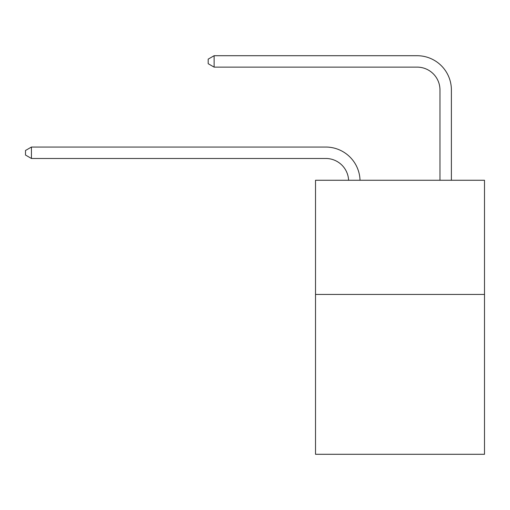<?xml version="1.0" encoding="UTF-8"?>
<svg xmlns="http://www.w3.org/2000/svg" width="510" height="510" viewBox="0 0 510 510"><rect width="100%" height="100%" fill="white"/><g stroke="black" fill="none" stroke-linecap="round" stroke-linejoin="round"><path stroke-width="0.76" d="M484.5 294.436L484.5 454.289L315.518 454.289L315.518 180.259L484.5 180.259L484.5 294.436L315.518 294.436M325.788 158.476A22.835 22.835 0 0 1 348.604 180.259A22.835 22.835 0 0 0 325.788 158.476A22.835 22.835 0 0 1 348.604 180.259A22.835 22.835 0 0 0 325.788 158.476A22.835 22.835 0 0 1 348.604 180.259A22.835 22.835 0 0 0 325.788 158.476A22.835 22.835 0 0 1 348.604 180.259A22.835 22.835 0 0 0 325.788 158.476A22.835 22.835 0 0 1 348.604 180.259A22.835 22.835 0 0 0 325.788 158.476A22.835 22.835 0 0 1 348.604 180.259A22.835 22.835 0 0 0 325.788 158.476A22.835 22.835 0 0 1 348.604 180.259A22.835 22.835 0 0 0 325.788 158.476A22.835 22.835 0 0 1 348.604 180.259A22.835 22.835 0 0 0 325.788 158.476A22.835 22.835 0 0 1 348.604 180.259A22.835 22.835 0 0 0 325.788 158.476A22.835 22.835 0 0 1 348.604 180.259A22.835 22.835 0 0 0 325.788 158.476A22.835 22.835 0 0 1 348.604 180.259A22.835 22.835 0 0 0 325.788 158.476L31.435 158.476L25.5 155.046L25.5 150.482L31.435 147.052L325.788 147.052A34.253 34.253 0 0 1 360.028 180.259M439.971 180.259L439.971 89.964A22.835 22.835 0 0 0 417.135 67.129L214.123 67.129L208.188 63.705L208.188 59.134L214.123 55.711L417.135 55.711A34.253 34.253 0 0 1 451.388 89.964L451.388 180.259M31.435 158.476L31.435 147.052L325.788 147.052M439.971 89.964A22.835 22.835 0 0 0 417.135 67.129A22.835 22.835 0 0 1 439.971 89.964A22.835 22.835 0 0 0 417.135 67.129A22.835 22.835 0 0 1 439.971 89.964A22.835 22.835 0 0 0 417.135 67.129A22.835 22.835 0 0 1 439.971 89.964A22.835 22.835 0 0 0 417.135 67.129A22.835 22.835 0 0 1 439.971 89.964A22.835 22.835 0 0 0 417.135 67.129A22.835 22.835 0 0 1 439.971 89.964A22.835 22.835 0 0 0 417.135 67.129A22.835 22.835 0 0 1 439.971 89.964A22.835 22.835 0 0 0 417.135 67.129A22.835 22.835 0 0 1 439.971 89.964A22.835 22.835 0 0 0 417.135 67.129A22.835 22.835 0 0 1 439.971 89.964A22.835 22.835 0 0 0 417.135 67.129A22.835 22.835 0 0 1 439.971 89.964A22.835 22.835 0 0 0 417.135 67.129A22.835 22.835 0 0 1 439.971 89.964A22.835 22.835 0 0 0 417.135 67.129M214.123 67.129L214.123 55.711L417.135 55.711"/></g></svg>
